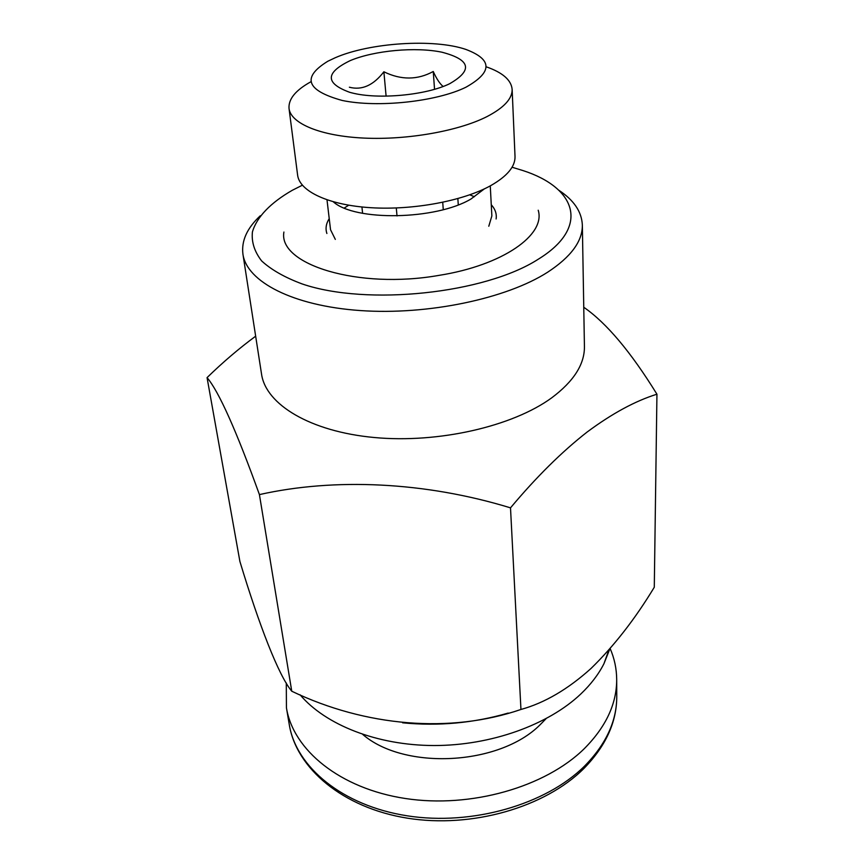 <?xml version="1.0" encoding="UTF-8"?>
<svg xmlns="http://www.w3.org/2000/svg" width="864" height="864" viewBox="0 0 864 864"><rect width="100%" height="100%" fill="white"/><g stroke="black" fill="none" stroke-linecap="round" stroke-linejoin="round"><path stroke-width="1.3" d="M283.91 232.038C277.949 264.395 358.193 289.634 438.966 275.378C502.934 265.302 545.897 234.738 538.207 210.233M491.27 204.736C495.245 209.131 496.854 213.883 496.109 218.981M286.286 682.981L286.438 707.81C293.166 749.974 339.854 788.573 405.389 798.509C470.826 808.531 545.346 787.05 584.291 748.667C605.945 726.872 616.734 703.814 616.691 679.493C616.604 668.736 614.423 658.422 610.146 648.54M302.357 185.22L292.302 190.285C270.842 202.586 256.748 216.961 252.418 231.952C251.37 241.974 254.459 251.64 261.652 260.939C271.274 269.795 284.764 277.452 302.119 283.932C366.984 306.169 484.942 293.641 538.315 259.189C590.296 227.286 576.59 187.736 522.828 170.521L512.06 167.238M558.727 190.188C573.88 200.113 581.753 211.745 582.347 225.083C582.574 241.164 571.028 256.856 547.722 272.16C506.455 298.696 427.864 315.295 360.374 310.565C292.756 305.91 246.758 281.632 242.935 254.189C241.25 240.937 247.028 228.139 260.28 215.773M443.102 86.476C439.776 83.7 436.493 78.71 433.253 71.496C417.517 80.093 401.058 80.19 383.875 71.777C373.432 85.352 361.94 90.504 349.38 87.221M442.033 52.229C415.865 46.699 374.533 50.447 350.363 60.545C325.177 72.673 324.972 83.268 349.747 92.329L351.994 92.912C378.27 99.727 426.19 95.224 449.55 83.776C473.094 70.265 470.599 59.746 442.033 52.229M402.581 722.801C438.491 726.322 473.699 723.082 508.205 713.059M656.942 394.211L654.286 587.239C635.234 618.786 614.185 645.829 591.116 668.38C567.95 689.267 544.558 702.961 520.949 709.463C450.382 733.72 365.515 726.548 291.762 691.222C278.705 675.756 259.157 625.212 239.9 561.46L207.058 377.622C218.743 391.295 236.196 430.283 259.416 494.597C334.346 477.76 424.84 481.669 510.505 507.848C536.328 477.014 561.902 451.721 587.218 431.968C612.144 413.478 635.386 400.896 656.942 394.211C630.85 351.929 606.463 322.942 583.751 307.249M300.056 694.775C325.469 724.864 377.017 745.416 434.009 745.535C490.99 745.578 548.154 724.928 580.716 694.073C590.814 684.482 598.558 674.341 603.968 663.671L609.822 648.918M242.935 254.189L261.554 374.177C265.853 404.46 310.144 431.59 374.339 437.519C438.415 443.524 512.644 426.406 551.696 397.84C573.75 381.337 584.669 364.23 584.431 346.496L582.347 225.083M333.342 201.83C354.856 221.432 435.931 220.039 470.988 199.001L484.358 188.881M310.759 81.832C295.542 90.277 288.295 99.166 289.03 108.486L297.616 175.133C299.516 191.376 328.73 205.178 371.174 207.727C413.543 210.308 463.352 200.912 490.849 185.555C507.244 176.18 515.3 166.493 515.02 156.492L512.136 89.359C511.272 80.05 502.621 72.522 486.184 66.798M289.03 108.486C290.758 123.52 320.566 136.091 364.122 138.089C407.614 140.13 458.881 130.982 487.188 116.5C504.068 107.654 512.384 98.615 512.136 89.359M335.124 57.791L327.812 61.258C301.525 77.425 306.288 90.493 342.112 100.44C377.741 108 436.558 101.671 465.912 87.232C492.664 72.155 492.653 59.551 465.869 49.421C433.901 38.448 369.619 42.628 335.124 57.791M255.658 336.182C239.198 348.3 222.998 362.113 207.058 377.622M335.318 239.393L330.545 229.759L327.002 199.876M344.293 208.019L348.7 205.211M469.8 194.832L474.347 196.722M490.266 185.879L491.864 215.924L488.797 226.238M259.416 494.597L291.762 691.222M510.505 507.848L520.949 709.463M458.276 204.865L457.855 198.601M443.264 209.671L442.735 202.327M434.538 89.294L433.253 71.496M397.019 215.946L396.295 207.976M386.1 96.142L383.875 71.777M362.588 213.3L361.93 206.982M326.884 233.485C325.274 228.582 326.063 223.636 329.227 218.624M362.75 734.432C404.352 770.472 499.327 765.558 539.957 724.918L546.037 718.718M616.756 696.503C616.777 721.958 605.891 745.891 584.075 768.312C545.26 807.3 471.809 828.608 407.29 818.154C342.706 807.797 296.287 768.258 289.267 724.583C296.039 766.984 342.414 805.799 407.376 815.843C472.241 825.973 546.059 804.503 584.658 765.99C606.107 744.131 616.81 720.965 616.756 696.503L616.691 679.493M289.267 724.583L286.438 707.81M603.968 663.671L608.839 650.03"/></g></svg>
